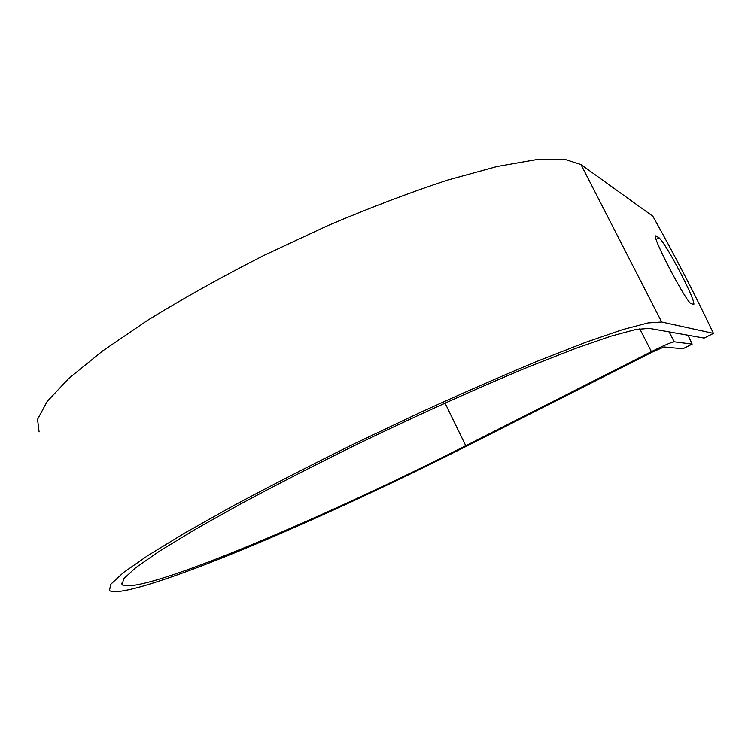 <?xml version="1.0" encoding="UTF-8"?>
<svg xmlns="http://www.w3.org/2000/svg" width="751" height="751" viewBox="0 0 751 751"><rect width="100%" height="100%" fill="white"/><g stroke="black" fill="none" stroke-linecap="round" stroke-linejoin="round"><path stroke-width="1.13" d="M680.744 273.317C670.333 253.538 663.105 241.691 659.059 237.776L655.726 235.861C651.089 235.157 686.93 303.686 691.183 303.611L693.811 304.484C694.459 302.099 690.103 291.707 680.744 273.317M649.221 328.375L704.128 338.081L713.45 333.388L661.669 322.001L648.01 322.93L622.673 329.605L585.611 342.353L537.697 361.081C500.926 376.354 461.076 393.806 418.157 413.444L353.28 444.273C310.257 465.489 270.257 485.991 233.308 505.78L185.234 532.75L148.285 555.28L123.455 572.572L110.763 584.297L109.458 590.53C117.898 596.566 173.847 577.951 242.648 549.572C312.294 520.753 394.087 482.827 468.596 445.136L652.976 351.74L664.062 346.971L682.912 348.774L692.15 344.118L674.238 341.818C671.366 342.221 663.753 345.488 651.408 351.637L465.751 445.709C326.216 516.801 141.01 595.543 122.253 584.869L123.549 578.899L135.696 567.709L159.362 551.234L194.49 529.812L240.123 504.212C275.157 485.437 313.083 465.986 353.881 445.859C415.829 415.857 477.383 388.079 529.333 366.572L575.257 348.548L611.004 336.148L635.675 329.52L649.221 328.375M692.15 344.118L688.01 335.237M39.099 431.881L37.55 419.349L47.191 401.428L68.867 378.382L102.727 350.877L147.928 320.095C183.15 298.419 221.723 276.894 263.667 255.528L327.502 225.732C370.149 207.605 410.187 192.387 447.605 180.09L497.04 166.506L536.308 159.634L564.33 159.184L580.964 164.535L652.863 216.26C675.065 255.988 695.257 295.03 713.45 333.388M656.13 239.334L659.059 237.776M669.15 331.895L674.238 341.818M580.964 164.535L661.669 322.001M445.005 403.034L465.751 445.709M639.749 328.788L651.408 351.637M655.501 236.405L656.261 236.002M121.531 583.236L122.253 584.869"/></g></svg>
